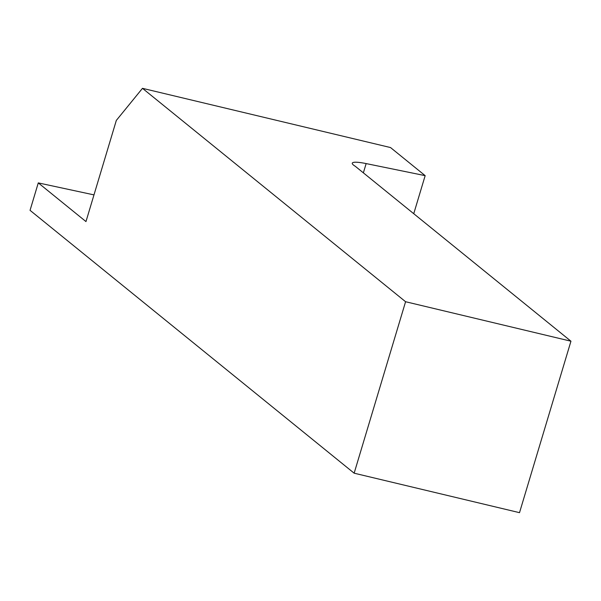 <?xml version="1.0" encoding="UTF-8"?>
<svg xmlns="http://www.w3.org/2000/svg" width="601" height="601" viewBox="0 0 601 601"><rect width="100%" height="100%" fill="white"/><g stroke="black" fill="none" stroke-linecap="round" stroke-linejoin="round"><path stroke-width="0.9" d="M354.147 473.19L519.512 512.668L570.95 341.203L405.585 301.725L354.147 473.19L30.05 210.335L38.284 182.899L85.973 221.581L116.324 120.418L142.475 88.332L405.585 301.725M93.981 194.889L38.284 182.899M570.95 341.203L355.259 166.274A27.173 4.162 -163.3 0 1 352.276 163.171A27.173 4.162 -163.3 0 1 366.144 163.585L425.162 175.65L390.522 147.553L142.475 88.332M425.162 175.65L413.743 213.708M366.144 163.585L363.365 172.848"/></g></svg>
